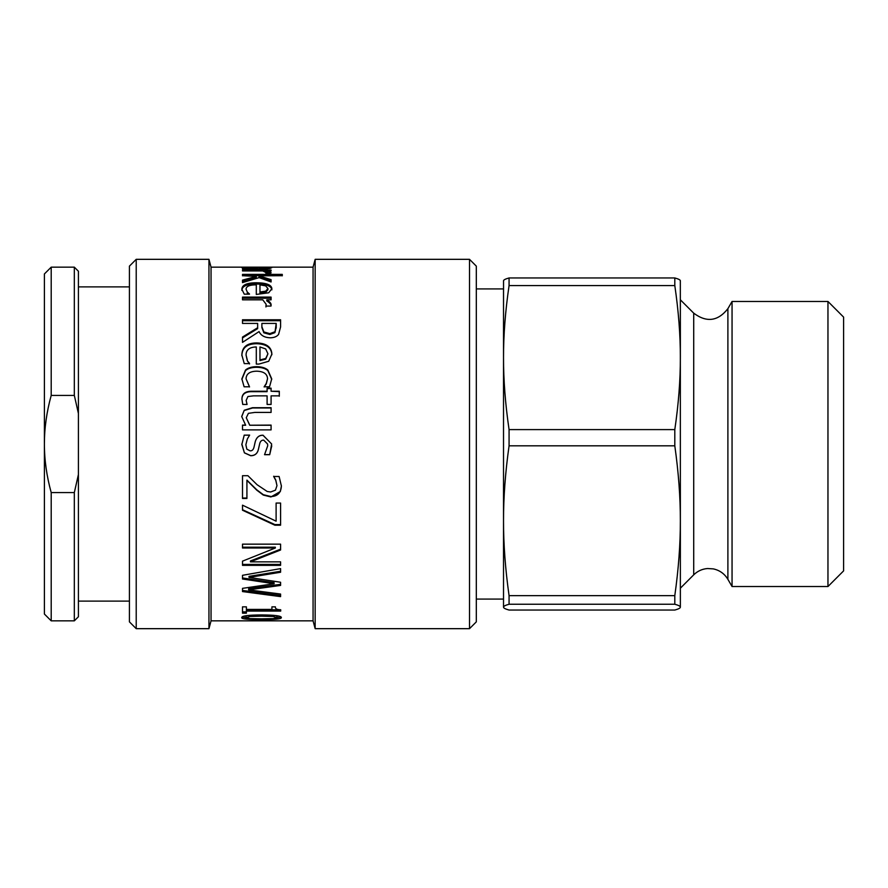 <?xml version="1.0" encoding="UTF-8"?>
<svg xmlns="http://www.w3.org/2000/svg" width="888" height="888" viewBox="0 0 888 888"><rect width="100%" height="100%" fill="white"/><g stroke="black" fill="none" stroke-linecap="round" stroke-linejoin="round"><path stroke-width="1.33" d="M245.932 617.637L249.939 618.614L261.549 618.825L273.182 618.614L277.134 617.637L273.116 616.472L261.516 616.183L250.028 616.472L245.932 617.637L245.932 616.305L246.964 615.606M275.99 615.573L277.134 616.305L277.134 617.637M280.908 616.927L277.112 617.737M245.943 617.748L242.158 616.938M281.363 617.637C281.385 619.025 274.781 619.658 261.549 619.535C248.096 619.658 241.481 619.025 241.703 617.637C241.614 615.906 248.218 614.995 261.516 614.918C275.002 615.007 281.618 615.917 281.363 617.637M246.387 611.876L242.502 611.876M280.719 609.801L246.387 609.801L246.387 613.175L242.502 613.175L242.502 606.848L246.387 606.848L246.387 609.412L271.917 609.412L271.917 606.848L275.402 606.848C275.114 608.757 276.889 609.734 280.719 609.756L280.719 611.088L246.387 611.088M280.586 584.326L248.64 588.755L248.64 589.876L280.586 594.05L280.586 596.625L242.502 591.563L242.502 588.356L274.103 583.749L242.502 579.009L242.502 575.313L280.586 568.609L280.586 572.249L249.017 577.4L280.586 582.262L280.586 585.414L248.64 589.876M280.586 571.262L249.017 576.379L249.017 577.4M274.103 583.749L274.103 582.672L242.502 577.966M280.586 595.448L242.502 590.431M280.586 564.413L242.502 564.413M280.586 549.184L250.438 560.961L250.438 561.86L280.586 561.86L280.586 565.345L242.502 565.345L242.502 561.149L275.347 548.007L242.502 548.007L242.502 544.155L280.586 544.155L280.586 549.994L250.438 561.86M275.347 548.007L275.347 547.208L242.502 547.208M280.586 524.586L274.88 524.586L242.502 509.723M274.88 524.586L274.88 525.208L242.502 510.234L242.502 505.172L276.113 521.178L276.113 503.052L280.586 503.052L280.586 525.208L274.88 525.208M246.919 498.035L242.502 498.035M281.396 485.692C281.119 492.74 277.622 496.359 270.929 496.547L263.303 494.683L256.787 489.821L246.919 480.108L246.919 498.457L242.502 498.457L242.502 475.702L247.907 475.702L257.065 484.704L267.21 491.486L270.651 491.985L275.435 490.176L276.978 485.658L275.779 480.386L273.682 476.49L279.11 476.49L281.396 486.025L280.342 491.486L270.929 496.958L263.303 495.071L256.787 490.176L246.919 480.386M276.978 485.658L275.779 480.108L273.682 476.234M271.761 445.854L269.697 454.689L264.535 454.689L267.721 445.776L267.566 444L263.703 440.126C261.483 440.048 260.106 441.425 259.574 444.233L258.397 449.339C257.431 453.524 254.878 455.622 250.738 455.644L244.411 452.802L241.825 444.566L244.233 435.164L249.628 435.164M269.697 454.601L264.535 454.601M244.233 435.164L249.628 435.098L247.319 439.016L245.865 444.755L246.82 449.139L250.094 450.838C252.181 451.004 253.535 449.606 254.135 446.609L255.311 441.469C256.643 437.251 259.218 435.187 263.026 435.286L271.661 444L269.697 454.689M258.397 449.339L258.397 449.384C257.431 453.601 254.878 455.711 250.738 455.733L244.411 452.869L241.825 444M259.574 444.233L258.397 449.384M267.721 445.776L267.566 444M254.701 444L255.311 441.447C256.643 437.196 259.218 435.12 263.026 435.22L271.661 444M241.825 444.566L244.233 435.098M241.703 416.716L244.256 410.234L252.536 407.692L271.084 407.692L271.084 412.421L254.789 412.421L248.396 413.331L246.265 417.749L249.728 425.241L271.084 425.241M244.256 410.5L252.536 407.981L271.084 407.981M242.502 425.241L245.654 425.241L241.703 416.505L244.256 410.234M249.728 425.241L271.084 425.097L271.084 429.892L242.502 429.892L242.502 425.097L245.654 425.097M246.265 417.749L249.728 425.097M279.298 391.652L271.084 391.242L279.298 391.242L279.298 395.859L271.084 395.859L271.084 404.44L267.099 404.44L267.099 395.859L253.491 395.859L247.93 396.514L246.143 400.421L247.064 404.473M279.298 394.316L279.298 396.226M267.099 388.589L271.084 388.589M241.947 399.6C241.825 394.439 244.933 391.797 251.271 391.652L267.099 391.652L267.099 388.156L271.084 388.156L271.084 391.242M246.143 400.421L247.064 404.44L242.746 404.44L241.947 399.256C241.825 394.061 244.933 391.386 251.271 391.242L267.099 391.242M264.136 386.968L266.267 383.905L267.532 378.799C267.366 373.948 263.769 371.406 256.732 371.184C249.817 371.306 246.254 373.848 246.054 378.799L249.506 386.968M241.858 379.387L245.521 370.596C247.963 368.431 251.704 367.321 256.732 367.277C261.716 367.366 265.412 368.465 267.843 370.596L271.728 379.387M246.054 378.799L249.506 386.791L244.111 386.791L241.858 378.876L245.521 370.03C247.963 367.843 251.704 366.733 256.732 366.677C261.716 366.766 265.412 367.887 267.843 370.03L271.728 378.876L269.541 386.791L264.136 386.791L266.267 383.438L267.532 378.799M261.882 324.353L261.882 327.617L263.858 332.811L269.852 334.476L274.914 332.623L276.212 323.421L261.882 323.421L261.882 326.706L263.858 331.946L269.852 333.633L274.914 331.757M263.858 332.811L263.858 331.946M274.914 332.623L276.212 327.15M276.212 328.049L276.212 324.353M261.882 327.617L261.882 326.706M242.502 320.723L280.586 320.723M242.502 337.884L257.653 328.627L257.653 323.421L242.502 323.421L242.502 319.769L280.586 319.769L280.586 326.939L278.588 334.376C276.934 336.574 274.159 337.706 270.252 337.806C264.657 337.606 260.928 335.542 259.074 331.59L242.502 342.368L242.502 337.063L257.653 327.728M265.934 306.971L266.145 304.307L262.781 299.833L242.502 299.833L242.502 297.103L271.084 297.103L271.084 299.833L266.822 299.833L266.822 300.943C269.808 302.852 271.228 304.517 271.084 305.927M242.502 298.235L271.084 298.235M266.822 299.833C269.808 301.765 271.228 303.441 271.084 304.861L270.929 306.071L265.934 306.071L266.145 304.307M249.539 268.942L249.539 268.32L257.476 268.32L256.299 267.543L251.115 267.31L246.143 267.61L249.539 268.32M246.143 268.942L246.143 267.61M257.476 268.942L257.476 268.32M267.499 268.576L269.286 268.576M257.476 268.587L261.294 269.675M245.521 268.553L246.143 268.553M245.521 268.942L245.521 268.32L241.703 267.499L244.233 267.221L259.141 267.321L261.294 268.32L266.544 268.109L267.499 267.665L265.556 267.221L271.761 267.665L269.63 268.52L262.038 268.942L242.502 268.942L242.502 268.32L245.521 268.32M242.502 268.942L242.502 268.32M270.463 268.365L270.463 267.221M267.499 268.764L267.499 267.665M261.294 268.942L261.294 268.32M259.141 268.676L259.141 267.321M244.233 268.132L244.233 267.221M266.145 273.371L266.145 272.649L262.781 270.951L242.502 270.951L242.502 270.019L271.084 270.019L271.084 270.951L266.822 270.951L266.822 272.283L270.329 273.371M264.358 271.362L266.822 271.362M266.822 270.951C269.808 271.639 271.228 272.283 271.084 272.871L265.934 273.371L266.145 272.649M259.019 275.824L259.019 277.112L271.084 280.919L271.084 281.962L259.141 277.622L242.502 282.595L242.502 280.12L256.299 276.423L242.502 275.702L282.284 275.702L259.019 275.824L271.084 279.653L271.084 281.962M242.502 281.374L256.299 277.711L256.299 276.423M242.502 275.824L242.502 274.392L282.284 274.392L282.284 275.824M265.712 291.164L265.712 292.341L259.973 293.162L259.973 291.986L265.712 291.164L267.932 288.511L265.679 285.881L259.973 284.837L259.973 291.986M265.712 292.341L267.932 289.71L267.932 288.511M249.506 294.161L244.256 294.161L241.858 289.211C242.047 284.882 246.975 282.739 256.643 282.773C266.367 282.861 271.451 284.826 271.883 288.644L268.709 292.774L256.299 294.439L256.299 284.837C249.572 284.859 246.154 286.313 246.054 289.177L248.207 294.161M241.858 290.398C242.047 286.103 246.975 283.982 256.643 284.016C266.367 284.105 271.451 286.047 271.883 289.843M247.319 293.273L247.319 292.096L249.506 294.017M246.054 289.177L247.319 292.096M265.712 358.486L265.712 359.152L259.973 360.572L259.973 359.929L265.712 358.486L267.932 353.801L265.679 348.94L259.973 346.964L259.973 359.929M265.712 359.152L267.932 353.801M249.506 363.614L244.256 363.614L241.858 355.056C242.047 347.075 246.975 343.034 256.643 342.923C266.367 343.256 271.451 346.953 271.883 354.046L268.709 361.261L258.919 364.08L256.299 364.08L256.299 346.964C249.572 347.086 246.154 349.772 246.054 355L247.319 360.761L249.506 363.991M241.858 355.733C242.047 347.819 246.975 343.811 256.643 343.7C266.367 344.033 271.451 347.708 271.883 354.734M247.319 360.761L249.506 363.37M246.054 355L247.319 360.117M313.064 620.845L313.064 267.155L211.044 267.155L211.044 620.845L313.064 620.845L315.162 628.671L469.508 628.671L469.508 259.329L476.312 266.134L476.312 621.866L469.508 628.671M136.219 259.329L129.426 266.134L129.426 621.866L136.219 628.671L136.219 259.329L208.946 259.329L208.946 628.671L136.219 628.671M313.064 267.155L315.162 259.329L315.162 628.671M674.802 604.24C678.543 605.272 680.397 606.238 680.363 607.148L680.363 607.148C680.397 608.058 678.543 609.024 674.802 610.045L509.068 610.045C505.339 609.024 503.485 608.058 503.518 607.148C503.485 606.238 505.339 605.272 509.068 604.24L674.802 604.24L674.802 595.648L509.068 595.648C505.339 569.164 503.485 544.189 503.518 520.734L503.518 357.598C503.485 335.054 505.339 311.044 509.068 285.581L674.802 285.581C678.543 311.044 680.397 335.054 680.363 357.598C680.397 380.142 678.543 404.14 674.802 429.603L509.068 429.603C505.339 404.14 503.485 380.142 503.518 357.598L503.54 280.663M503.518 607.148L503.518 520.734C503.485 497.291 505.339 472.316 509.068 445.832L509.068 429.603M680.363 280.852C680.397 279.942 678.543 278.976 674.802 277.955L509.068 277.955C505.339 278.976 503.485 279.942 503.518 280.852L503.518 280.852M509.068 285.581L509.068 277.955M509.068 604.24L509.068 595.648M509.068 445.832L674.802 445.832L674.802 429.603M674.802 285.581L674.802 277.955M680.363 607.148L680.363 520.734C680.397 544.189 678.543 569.164 674.802 595.648M674.802 445.832C678.543 472.316 680.397 497.291 680.363 520.734L680.33 280.663M827.96 586.535L843.6 570.884L843.6 317.116L827.96 301.465L827.96 586.535L732.056 586.535L732.056 301.465L827.96 301.465M680.363 357.598L680.363 299.8L693.717 313.164C706.582 322.788 717.97 321.29 727.894 308.669L732.056 301.465M476.312 599.078L503.518 599.078L503.518 520.734M503.518 357.598L503.518 288.922L476.312 288.922M78.41 413.464L78.41 271.24L74.326 267.155L74.326 395.426L78.41 413.464L78.41 474.536L74.326 492.574L51.204 492.574C46.653 476.068 44.389 459.873 44.4 444C44.389 428.127 46.653 411.932 51.204 395.426L51.204 267.155L74.326 267.155M74.326 492.574L74.326 620.845L78.41 616.76L78.41 474.536M51.204 395.426L74.326 395.426M51.204 267.155L44.4 273.959L44.4 614.041L51.204 620.845L51.204 492.574M273.116 615.284L273.116 616.472M261.516 614.918L261.516 616.183M250.028 615.284L250.028 616.472M261.549 618.825L261.549 619.535M267.843 370.596L267.843 370.03M256.732 367.277L256.732 366.677M245.521 370.596L245.521 370.03M269.852 334.476L269.852 333.633M266.544 268.831L266.544 268.109M262.226 268.942L262.226 268.32M256.643 284.016L256.643 282.773M256.643 343.7L256.643 342.923M693.717 313.164L693.717 574.836C697.568 571.073 702.186 568.964 707.547 568.531L713.297 568.886C719.669 570.263 724.53 573.748 727.894 579.331L727.894 308.669M315.162 259.329L469.508 259.329M211.044 267.155L208.946 259.329M211.044 620.845L208.946 628.671M727.894 579.331L732.056 586.535M693.717 574.836L680.363 588.2M51.204 620.845L74.326 620.845M78.41 601.12L129.426 601.12M78.41 286.88L129.426 286.88"/></g></svg>
